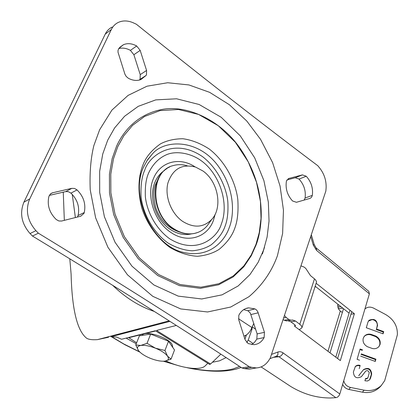 <?xml version="1.0" encoding="UTF-8"?>
<svg xmlns="http://www.w3.org/2000/svg" width="419" height="419" viewBox="0 0 419 419"><rect width="100%" height="100%" fill="white"/><g stroke="black" fill="none" stroke-linecap="round" stroke-linejoin="round"><path stroke-width="0.63" d="M338.233 308.573L342.847 308.185M337.588 358.528L351.714 311.626M349.975 310.238L335.792 357.177M330.02 352.84L343.501 308.709M337.662 306.959L340.946 306.677M182.71 221.426C193.997 228.297 203.692 227.611 211.805 219.367C222.945 207.4 218.09 181.396 202.88 170.947L195.573 167.076C181.951 163.583 172.728 168.909 167.893 183.066C164.536 196.375 171.198 213.58 182.71 221.426M187.214 165.783C182.443 164.379 177.834 164.3 173.372 165.552C150.07 170.58 149.782 213.826 173.492 228.528C180.448 233.132 187.429 234.766 194.442 233.425C199.397 232.362 203.582 229.884 206.996 225.998L209.668 222.311M243.837 335.787L244.188 336.012L245.576 335.457C248.383 333.786 250.489 331.141 251.892 327.517L253.804 323.437M69.795 258.795L71.104 274.105C72.005 309.515 77.206 330.91 86.717 338.29C88.891 339.552 92.484 339.998 97.486 339.62L108.537 337.258M63.259 192.159L64.332 220.342M155.334 330.748L121.583 339.259L116.587 337.054L111.103 336.698L169.92 321.368M220.844 354.17L210.574 364.011L156.517 330.45L176.32 325.453M129.963 331.78L128.848 331.419M128.528 337.51L136.625 342.789M163.075 323.149L162.263 322.677M209.547 364.357L210.574 364.011M165.934 360.948C181.568 368.332 200.675 370.846 205.247 365.808L207.834 363.294M238.793 315.455L239.155 314.648C241.433 310.662 244.581 308.4 248.598 307.86L254.988 308.903L256.428 309.877L257.769 311.705L264.441 332.34L264.117 337.573C261.77 341.852 258.434 344.214 254.103 344.659L248.21 343.601L245.115 339.783L238.788 319.933L238.793 315.455M77.431 217.042L78.091 215.502C79.84 207.044 77.457 199.58 70.942 193.128L68.433 191.687L65.752 191.583L71.822 188.346L74.519 188.456L77.044 189.912C83.611 196.448 86.021 203.985 84.266 212.527L83.941 213.444L80.731 216.209L61.609 221.028L58.849 220.97L56.251 219.53C49.447 212.894 46.991 205.205 48.882 196.469L50.411 193.918L52.585 192.782L50.296 194.028M146.577 70.476L146.477 74.755L146.069 75.467L140.878 79.573C136.982 81.035 132.813 80.605 128.371 78.285L126.203 76.447L124.946 74.257L118.022 52.249L118.043 50.327L118.849 48.41L123.422 44.723C127.559 43.005 131.98 43.424 136.673 45.98L140.171 50.38L146.577 70.476L140.224 74.619L133.881 54.721L130.409 50.369C126.376 48.164 122.474 47.583 118.703 48.614M146.069 75.467L139.716 79.568L140.119 78.866L140.224 74.619M304.189 200.073L305.079 198.035C306.006 190.907 304 184.59 299.051 179.081L295.259 177.74L302.434 174.88L306.242 176.242C311.212 181.804 313.239 188.178 312.323 195.364L311.652 197.119L310.175 198.344L296.432 202.288L292.546 200.979C287.429 195.338 285.365 188.859 286.36 181.537L286.57 180.757L288.853 178.468L288.183 178.735M195.081 166.914C179.866 156.591 160.377 161.456 153.574 178.316C145.833 195.374 154.223 221.667 170.816 232.398C187.136 243.889 207.269 237.673 213.433 220.399L215.193 214.182M251.709 344.591L254.574 342.276L256.81 339.091L257.14 333.906L250.347 313.124L248.064 310.84L243.685 309.636M65.752 191.583L49.29 195.401M295.259 177.74L286.952 179.94M241.904 367.945L249.195 366.677C187.513 325.82 117.236 281.322 38.365 233.189L35.924 230.66C27.513 220.944 25.35 210.579 29.435 199.559L111.334 29.519C112.931 26.266 115.262 23.893 118.32 22.411C122.851 20.363 127.795 20.479 133.153 22.741L136.39 24.25C202.607 77.421 263.074 124.574 317.791 165.709L319.519 167.81C324.275 173.88 326.464 180.668 326.097 188.178L325.846 191.059L270.26 358.088L268.804 360.35C265.698 365.017 261.597 367.542 256.517 367.919L251.657 367.363L244.356 368.62L241.904 367.945C180.552 327.517 110.742 283.553 32.473 236.044L30.048 233.545C21.521 223.667 19.478 213.203 23.925 202.157L105.227 34.133C106.819 30.901 109.139 28.544 112.182 27.067M252.505 368.6L249.19 369.165L244.356 368.62M71.822 188.346L52.585 192.782M302.434 174.88L288.853 178.468M38.365 233.189L32.473 236.044M277.42 255.737L282.616 233.467L283.454 210.139L280.07 186.088L272.601 162.598L260.513 139.286L246.76 121.007L229.35 104.703L209.657 92.353L188.948 84.947L167.673 82.742L147.006 86.199L128.073 95.406L111.92 110.097L99.633 129.749L93.872 145.545C90.761 158.052 89.551 172.822 90.226 189.849L95.626 217.807L107.924 247.289L127.476 274.806L152.783 296.333L180.689 308.929L207.567 311.972L230.712 307.027L248.928 296.72C263.834 284.014 272.539 269.328 277.42 255.737M251.657 367.363L249.195 366.677M144.754 170.098C149.049 155.711 173.817 136.851 202.717 156.785C217.644 168.375 226.187 186.79 227.8 201.319C228.407 211.888 227.454 220.3 224.945 226.559C222.688 232.99 218.126 239.066 211.255 244.775C205.991 248.106 199.654 250.117 192.227 250.808C184.271 250.347 176.195 247.749 168.009 243.015C152.008 231.618 142.549 211.909 141.056 196.453C140.606 185.245 141.837 176.462 144.754 170.098M148.682 172.864C146.058 178.625 144.953 186.57 145.367 196.694C146.729 210.657 155.255 228.46 169.705 238.799C197.595 255.946 218.147 236.442 221.337 224.024C229.277 204.037 220.048 174.11 201.157 160.666C191.829 153.789 177.284 150.374 166.945 154.517C159.047 157.827 152.956 163.944 148.682 172.864M179.83 232.142C168.087 228.24 160.053 220.101 155.732 207.724C153.124 196.71 153.27 188.534 156.167 183.203L157.57 180.353M316.245 283.359L354.369 313.742L340.333 360.591L294.547 326.181L294.966 324.893L295.458 325.725L294.547 326.176M252.175 326.92L252.034 329.104L248.231 340.092L246.744 342.543M271.486 354.406L278.698 351.766L280.541 351.735L282.364 352.384L339.825 393.996L369.385 293.839L368.783 291.32L316.424 248.179M350.928 314.229L354.369 313.742M315.292 286.308L349.095 313.15M339.825 393.996C339.013 396.144 337.693 397.369 335.855 397.683L330.408 397.992C316.748 398.019 303.529 394.185 290.749 386.496L261.105 366.913M246.398 334.959L244.926 339.191M252.034 329.104L251.175 329.224M253.595 323.892L253.898 323.725M142.308 335.399C144.078 329.957 167.668 336.981 172.041 344.308L172.822 347.377M135.756 344.968L139.386 335.87L150.672 334.063L168.506 341.234L174.519 349.985L171.046 359.135L167.527 356.15C169.26 358.832 168.454 360.476 165.102 361.094L164.787 361.136C160.901 361.492 156.109 360.56 150.405 358.345C145.152 356.181 141.313 353.756 138.893 351.08L138.5 350.588C136.557 347.807 137.338 346.089 140.842 345.434C144.702 344.994 149.583 345.916 155.491 348.205L147.043 343.297L140.842 345.434L135.756 344.968L138.5 350.588L139.543 351.777M167.527 356.15C165.332 353.28 161.32 350.635 155.491 348.205L164.955 350.488L167.527 356.15M164.787 361.136L171.046 359.135M168.506 341.234L164.955 350.488M150.672 334.063L147.043 343.297M150.463 326.438L148.813 326.192M152.783 325.154L154.176 325.469M135.997 330.209L135.835 329.591M136.584 329.392L136.484 330.083M378.839 346.691L379.714 344.884C380.384 341.312 378.965 338.526 375.466 336.53L370.668 334.797L371.019 334.336C368.285 333.713 366.012 334.404 364.2 336.41L363.215 338.337C362.535 341.904 363.943 344.701 367.442 346.728L372.271 348.477C374.905 349.09 377.131 348.456 378.949 346.571L380.075 344.439C380.724 340.867 379.305 338.081 375.822 336.075L371.019 334.336M314.983 287.266L315.559 286.517M337.882 304.241L338.295 308.656L340.286 311.144L342.365 312.433M298.972 329.502L300.051 329.198L301.905 327.82L301.853 326.647L300.999 325.317L295.605 321.064L290.791 321.75L294.966 324.893M300.952 265.861L304.042 267.039L305.765 268.422L310.458 275.587L315.423 279.662L316.581 281.861L301.905 327.82M283.108 319.488L284.092 320.226L286.633 320.875M287.801 320.692L290.791 321.75M284.454 315.439L286.214 317.502L288.901 319.529L290.933 320.242L292.572 320.001L295.605 321.064M359.235 368.615L360.157 365.436C358.182 364.818 356.564 365.2 355.291 366.578L353.385 372.02C353.935 377.467 356.606 379.017 361.403 376.671L365.661 371.197L366.735 370.611L368.112 370.867L369.286 372.585L368.06 377.357L367.117 378.446L365.578 378.477L364.923 380.777L367.536 380.981L369.673 379.761L370.506 378.247L371.669 374.146C371.072 368.704 368.395 367.17 363.634 369.527L358.952 375.335M362.519 349.881L360.104 349.006L357.093 359.313L359.523 360.199M360.696 356.15L375.267 361.435L375.906 359.183L361.351 353.903M377.524 325.516C377.027 319.959 374.209 318.21 369.066 320.273L367.966 322.064L366.306 327.752L383.081 333.817L383.704 331.618L376.519 329.02L377.524 325.516L377.168 325.982L377.289 324.222L376.712 322.504L375.56 321.048L374.067 320.079L372.161 319.592L368.411 321.074M364.912 308.997C367.363 306.86 370.249 306.561 373.575 308.112L385.648 314.533C393.792 319.398 397.694 326.165 397.353 334.828L384.7 380.651L381.316 385.47C376.686 389.801 370.951 391.372 364.121 390.194L350.473 387.449C346.827 386.496 344.586 384.239 343.753 380.688M342.658 384.391C343.879 387.056 345.942 388.738 348.844 389.44L362.414 392.168C369.228 393.415 375.042 391.734 379.855 387.114L380.394 386.517M367.395 378.378L366.766 378.86L365.441 378.959M365.258 371.69L361.304 376.781M359.811 365.866L358.046 365.567L356.506 365.876L355.071 366.866M358.722 375.686L359.402 374.963M369.548 379.897L371.313 374.565C370.773 369.207 368.128 367.636 363.378 369.851M362.178 350.326L359.952 349.519M375.906 359.183L375.544 359.617L361.01 354.343M375.822 336.075L375.466 336.53M370.668 334.797C367.908 334.205 365.672 334.854 363.954 336.75M376.519 329.02L377.168 325.982M376.162 329.486L383.343 332.078L383.704 331.618M382.872 333.739L383.343 332.078M375.052 361.361L375.544 359.617M338.007 304.341L337.614 305.603M245.199 335.645L245.948 336.242M169.726 166.961C149.347 175.304 151.437 214.895 173.377 228.57C180.338 233.174 187.319 234.808 194.327 233.467L197.747 232.472M207.499 225.307L209.034 223.191M154.292 311.443C139.297 306.415 125.412 297.694 112.638 285.276M75.378 217.555L72.246 194.4M139.799 175.681L140.616 173.644M155.69 330.947L128.858 337.704M251.892 327.517L238.511 318.728M161.734 323.384L161.346 323.133M84.266 212.527L78.091 215.502M164.368 170.57C160.288 173.22 157.188 177.022 155.061 181.972C148.3 196.93 155.627 219.902 170.156 229.324C177.289 234.012 184.402 235.53 191.504 233.881M262.399 253.94L264.52 247.163M254.988 308.903L247.765 310.694M258.219 312.799L250.976 314.554M264.441 332.34L257.14 333.906M264.117 337.573L256.81 339.091M77.044 189.912L70.942 193.128M136.673 45.98L130.409 50.369M140.171 50.38L133.881 54.721M306.242 176.242L299.051 179.081M312.323 195.364L305.079 198.035M105.227 34.133L111.334 29.519M23.925 202.157L29.723 198.936M30.048 233.545L35.924 230.66M263.509 250.185L267.102 237.07L269.04 221.064L268.343 202.105L263.902 180.626L254.694 157.843L240.276 135.85L221.195 117.273L199.156 104.504L176.582 98.795L155.768 99.879L138.244 106.332L124.574 116.267L114.581 127.978L107.709 140.171L102.76 153.956L99.654 171.334L99.691 192.452L104.389 216.691L115.036 242.255L131.959 266.17L153.914 284.978L178.206 296.113L201.717 298.972L222.06 294.845L238.149 285.968L249.981 274.55L258.172 262.273L263.509 250.185M116.513 146.346C123.134 131.576 137.118 114.277 161.854 109.5C186.465 104.509 220.164 119.792 239.584 147.608C254.448 168.988 261.66 192.216 261.22 217.299C260.628 228.407 258.921 237.615 256.103 244.921L251.259 255.763L243.842 266.746L233.153 276.917L218.671 284.763L200.413 288.319L179.39 285.611L157.727 275.54L138.197 258.691L123.165 237.353L113.696 214.575L109.495 192.997L109.427 174.178L112.145 158.67L116.513 146.346M256.019 244.261L259.267 232.587L261.032 218.315L260.44 201.382L256.475 182.186L248.242 161.839L235.337 142.219L218.273 125.71L198.611 114.439L178.531 109.495L160.079 110.6L144.602 116.451L132.566 125.354L123.799 135.782L117.791 146.608L113.476 158.806L110.789 174.163L110.867 192.792L115.026 214.156L124.396 236.704L139.276 257.837L158.602 274.529L180.044 284.517L200.858 287.214L218.933 283.705L233.283 275.943L243.868 265.876L251.217 254.998L256.019 244.261M234.666 228.512C237.484 221.384 238.537 211.81 237.824 199.8C235.965 183.297 226.291 162.368 209.374 149.106C200.612 143.413 191.766 139.956 182.831 138.736C174.341 138.82 166.919 140.517 160.566 143.817C152.134 149.766 146.388 156.476 143.335 163.955C139.307 173.476 136.688 188.519 141.811 207.976C146.545 222.761 156.476 237.583 169.962 247.461C179.327 252.856 188.54 255.8 197.606 256.287C206.048 255.459 213.25 253.139 219.21 249.315C226.983 242.774 232.131 235.839 234.666 228.512M152.469 153.883L147.629 159.649L143.785 166.657C129.193 196.061 152.961 245.827 183.019 252.311C210.38 258.916 225.197 239.773 229.167 227.789C234.153 215.858 235.965 188.655 216.414 163.682C195.93 138.422 163.798 140.046 152.469 153.883L146.755 160.996M369.385 293.839L316.607 250.442L313.271 245.068L310.751 236.426M255.684 329.334L252.228 326.815M248.231 340.092L253.139 343.606M313.271 245.068L314.208 244.581L311.322 234.698M316.607 250.442L316.13 247.938L314.219 244.602M283.061 352.829C282.17 355.034 280.819 356.339 279.002 356.737L335.855 397.683M277.98 351.981L277.87 354.809L276.425 356.202M276.65 356.119L279.002 356.737L273.45 357.323M340.286 311.144L327.972 351.3M314.507 278.818L299.789 324.227M295.306 325.217L295.039 326.045M283.637 317.885L286.214 317.502M288.901 319.529L284.092 320.226M371.669 374.146L371.313 374.565M370.506 378.247L370.15 378.661M364.121 390.194L362.414 392.168M348.844 389.44L350.473 387.449M125.983 332.817L125.422 332.314M139.642 351.876L123.741 343.941L111.559 336.646M111.48 336.598L110.789 336.143M136.248 343.737L126.109 338.117M120.164 334.336L119.478 333.87M239.579 366.416L233.577 368.762C222.395 371.732 207.876 371.517 190.022 368.118M226.113 357.601L219.488 360.832L212.412 362.252M175.901 364.86L163.693 361.22M166.898 168.6C148.865 179.452 152.553 215.717 173.073 228.591C180.086 233.226 187.173 234.85 194.327 233.467L194.442 233.425M211.805 219.367L206.996 225.998M97.486 339.62L169.145 320.875M209.72 364.467L155.376 330.753M161.75 323.384L161.1 322.981M248.598 307.86L245.712 308.588M50.51 193.829L52.302 192.855M119.698 47.394L123.422 44.723M302.497 174.864L295.322 177.724M249.19 369.165L256.517 367.919M239.584 147.608C254.474 168.93 261.686 192.159 261.22 217.299M269.883 358.669L276.629 356.134M291.608 320.142L292.572 320.001M286.125 320.933L290.927 320.242M367.693 378.022L367.343 378.436M359.397 374.968L359.057 375.387M379.855 387.114L381.662 385.119M125.255 332.356L125.82 332.859M186.942 367.662C193.599 369.149 200.984 370.234 209.102 370.909C219.509 371.679 228.606 371.051 236.4 369.029L241.145 367.447M110.543 336.206L111.239 336.661M111.26 336.677L124.956 344.764L139.894 352.117M163.347 361.23L178.845 365.771"/></g></svg>
